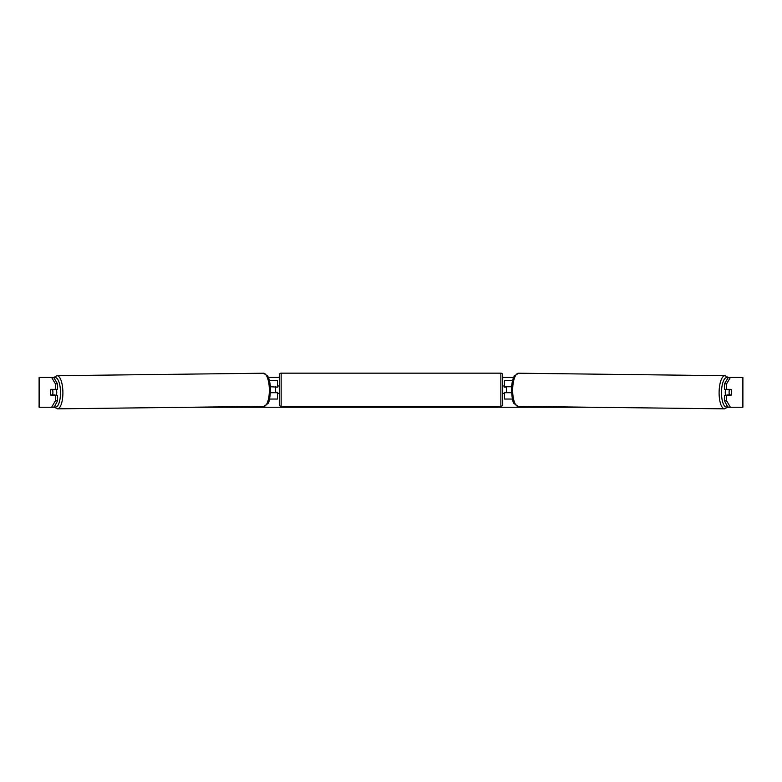 <?xml version="1.0" encoding="UTF-8"?>
<svg xmlns="http://www.w3.org/2000/svg" width="782" height="782" viewBox="0 0 782 782"><rect width="100%" height="100%" fill="white"/><g stroke="black" fill="none" stroke-linecap="round" stroke-linejoin="round"><path stroke-width="1.17" d="M512.621 380.423L504.576 380.423L504.576 386.748L511.575 386.748M512.396 399.045L504.576 399.045L504.576 392.339M506.443 392.711L504.204 392.339L504.204 393.454L502.718 393.454M506.443 392.339L506.443 386.748M511.506 392.711L504.576 392.711M725.745 395.321A3.724 1.271 -89.3 0 1 725.246 392.29A3.724 1.271 -89.3 0 1 725.764 389.358M729.098 392.339A3.724 1.271 -89.3 0 1 729.489 389.729L731.297 389.729A3.724 1.271 -89.3 0 1 731.649 392.339A3.724 1.271 -89.3 0 1 731.258 394.939L729.43 394.939A3.724 1.271 -89.3 0 1 729.098 392.339M727.172 389.358A3.724 1.271 -89.3 0 0 727.045 389.7L729.489 389.729M727.143 395.321A3.724 1.271 -89.3 0 1 726.986 394.91L729.43 394.939M727.045 389.7L728.863 389.7M50.419 391.039A3.724 1.271 -90 0 0 50.341 392.339A3.724 1.271 -90 0 0 50.85 395.321L57.536 395.321L57.536 400.785L54.173 407.236M55.434 383.894L55.434 389.358L57.536 389.358L57.536 383.894L55.434 383.894L51.612 377.442L53.763 377.442M268.343 377.442L279.282 377.442M502.718 377.442L513.657 377.442M728.238 377.442L730.388 377.442L726.566 383.894L724.464 383.894L728.286 377.442L724.973 375.702A16.569 5.67 90.7 0 0 719.108 392.271A16.569 5.67 90.7 0 0 724.572 408.839L728.101 406.914M191.404 407.236L590.596 407.236M727.827 407.236L724.464 400.785L724.464 395.321L731.15 395.321A3.724 1.271 -90 0 0 731.581 391.039M724.464 383.894L724.464 389.358L731.15 389.358A3.724 1.271 -90 0 1 731.297 389.729M724.464 400.785L726.566 400.785L726.566 395.321M726.566 400.785L730.388 407.236L728.286 407.236M742.9 407.236L742.9 377.442L742.9 407.236L730.388 407.236M742.9 377.442L730.388 377.442M726.566 389.358L726.566 383.894M53.714 407.236L39.1 407.236L39.1 377.442L51.612 377.442M263.466 373.219L267.512 375.888C268.255 376.836 270.259 380.717 270.562 389.778C269.966 398.361 269.067 402.974 267.845 403.6L263.866 406.366A16.569 5.67 -90.7 0 0 269.34 389.798A16.569 5.67 -90.7 0 0 263.466 373.219L57.027 375.702L53.733 377.481L57.536 383.894M51.612 407.236L55.434 400.785L55.434 395.321M55.434 400.785L57.536 400.785M55.434 389.358L50.85 389.358A3.724 1.271 -90 0 0 50.703 389.729A3.724 1.271 -90.7 0 0 50.351 392.339A3.724 1.271 -90.7 0 0 50.742 394.939L52.57 394.939A3.724 1.271 -90.7 0 0 52.902 392.339A3.724 1.271 -90.7 0 0 52.511 389.729L50.703 389.729M277.424 387.129L270.425 386.748M277.424 386.748L277.424 380.423L269.379 380.423M269.604 399.045L277.424 399.045L277.424 392.339M275.557 392.711L275.557 386.748M270.494 392.711L277.424 392.711M281.149 373.161A1.857 1.857 0 0 0 279.282 375.018L279.282 404.441A1.857 1.857 0 0 0 281.149 406.298L500.851 406.298A1.857 1.857 0 0 0 502.718 404.441L502.718 375.018A1.857 1.857 0 0 0 500.851 373.161L281.149 373.161L281.149 406.298M279.282 386.005L277.796 386.005L277.796 387.129L275.557 387.129M275.557 392.339L277.796 392.339L277.796 393.454L279.282 393.454M506.443 387.129L504.204 387.129L504.204 386.005L502.718 386.005M56.255 395.321A3.724 1.271 -90.7 0 0 56.754 392.29A3.724 1.271 -90.7 0 0 56.236 389.358M52.57 394.939L55.014 394.91A3.724 1.271 -90.7 0 1 54.857 395.321M52.511 389.729L54.955 389.7A3.724 1.271 -90.7 0 0 54.828 389.358M54.955 389.7L53.137 389.7M727.798 406.405A14.711 5.034 -89.3 0 1 721.493 392.29A14.711 5.034 -89.3 0 1 727.925 378.048M512.66 389.798A16.569 5.67 -89.3 0 1 518.534 373.219L514.488 375.888C513.745 376.836 511.741 380.717 511.438 389.778C512.034 398.361 512.933 402.974 514.155 403.6L518.134 406.366A16.569 5.67 -89.3 0 1 512.66 389.798M742.626 407.236L742.626 377.442M39.374 407.236L39.374 377.442M500.851 406.298L500.851 373.161M57.027 375.702A16.569 5.67 89.3 0 1 62.892 392.271A16.569 5.67 89.3 0 1 57.428 408.839L53.899 406.914M54.202 406.405A14.711 5.034 -90.7 0 0 60.507 392.29A14.711 5.034 -90.7 0 0 54.075 378.048M518.534 373.219L724.973 375.702M518.134 406.366L724.572 408.839M263.866 406.366L57.428 408.839"/></g></svg>
